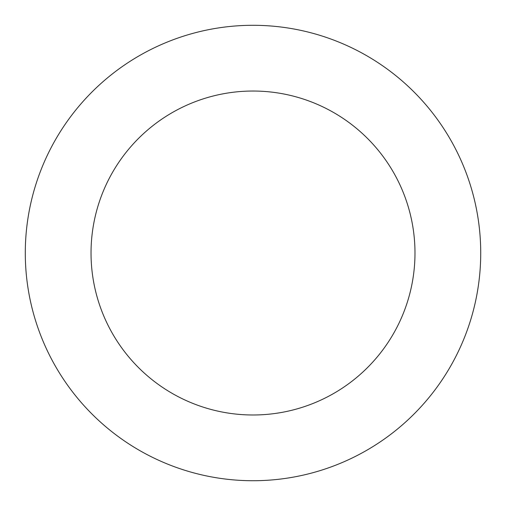 <?xml version="1.0" encoding="UTF-8"?>
<svg xmlns="http://www.w3.org/2000/svg" width="506" height="506" viewBox="0 0 506 506"><rect width="100%" height="100%" fill="white"/><g stroke="black" fill="none" stroke-linecap="round" stroke-linejoin="round"><path stroke-width="0.76" d="M389.702 70.891A227.713 227.713 0 0 0 26.938 225.695A227.713 227.713 0 0 0 342.385 462.452A227.713 227.713 0 0 0 389.702 70.891M350.241 123.464A161.977 161.977 0 0 0 92.2 233.582A161.977 161.977 0 0 0 316.579 401.992A161.977 161.977 0 0 0 350.241 123.464"/></g></svg>
